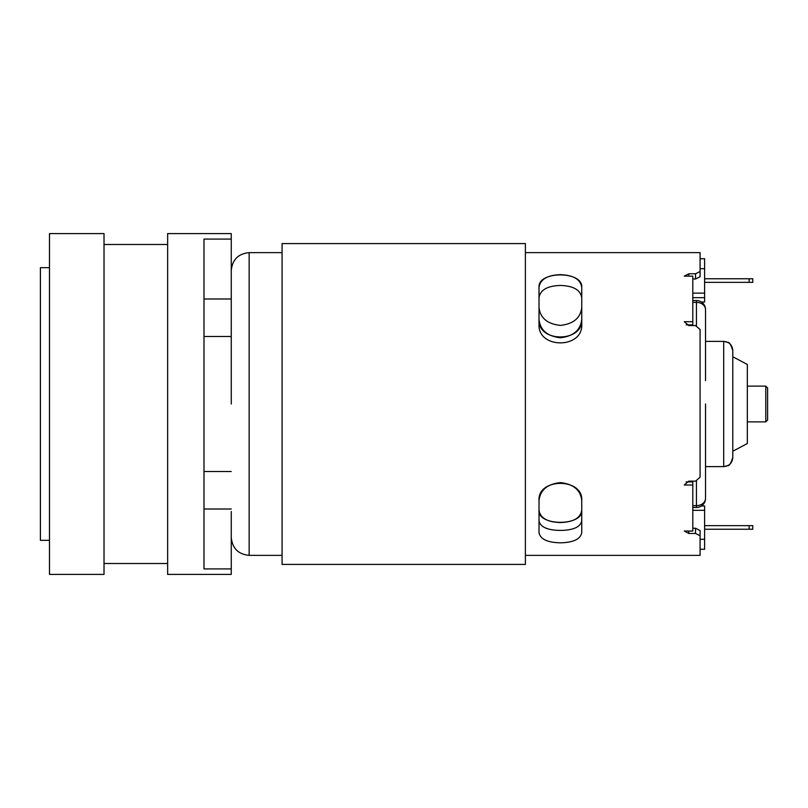 <?xml version="1.0" encoding="UTF-8"?>
<svg xmlns="http://www.w3.org/2000/svg" width="808" height="808" viewBox="0 0 808 808"><rect width="100%" height="100%" fill="white"/><g stroke="black" fill="none" stroke-linecap="round" stroke-linejoin="round"><path stroke-width="1.21" d="M203.99 404L203.99 568.923L231.26 568.923L231.26 574.407L167.64 574.407L167.64 233.593L231.26 233.593L231.26 239.077L203.99 239.077L203.99 404M231.26 574.407L203.99 574.407M231.26 511.464L231.26 568.923M231.26 239.077L231.26 296.536M104.02 244.491L167.64 244.491M104.02 563.509L167.64 563.509M91.203 233.593L62.307 233.593L91.203 233.593M49.49 540.33L40.4 540.33L40.4 267.67L49.49 267.67M49.49 574.407L104.02 574.407L104.02 233.593L49.49 233.593L49.49 574.407M581.74 287.375C583.285 270.781 537.512 270.741 539.017 287.375L539.017 324.24C537.471 349.036 583.235 349.106 581.74 324.24L581.74 287.385C580.558 279.396 573.438 275.144 560.378 274.649C547.319 275.144 540.199 279.386 539.017 287.385M700.082 252.641L525.382 252.641L700.082 252.641L700.082 276.75L695.536 279.012L692.799 279.012M581.74 510.232C580.578 518.009 573.458 522.109 560.378 522.554C547.299 522.12 540.178 518.009 539.017 510.232C537.461 526.372 583.336 526.321 581.74 510.242L581.74 500.485C580.558 490.022 573.438 484.053 560.378 482.598C547.319 484.053 540.199 490.012 539.017 500.485M705.525 475.589L705.525 487.618M705.525 332.411L705.525 334.532M581.74 319.423C583.336 342.733 537.461 342.804 539.017 319.423C540.178 330.108 547.299 336.239 560.378 337.784C573.458 336.229 580.578 330.108 581.74 319.423M581.74 532.634L581.74 500.475C583.285 477.73 537.512 477.659 539.017 500.475L539.017 532.634C540.199 539.128 547.319 542.521 560.378 542.825C573.428 542.532 580.548 539.128 581.74 532.634M700.082 258.722L704.616 258.722L704.616 302.02L701.425 302.02M231.26 404L231.26 270.539L231.26 404M695.536 279.012L695.536 273.771L688.8 273.771L684.255 276.144L692.799 276.144L692.799 321.715L684.255 321.715L688.8 325.574L695.536 325.574L700.082 329.492L700.082 477.195L695.536 481.134L688.8 481.134L684.255 485.012L692.799 485.012L692.799 531.038L684.255 531.038L688.8 533.452L695.536 533.452L695.536 528.25L700.082 530.543L700.082 555.359L525.382 555.359M700.082 535.744L695.536 533.452M581.74 297.768C580.578 289.991 573.458 285.891 560.378 285.446C547.299 285.881 540.178 289.991 539.017 297.768M539.017 520.726C540.178 526.978 547.299 530.22 560.378 530.442C573.458 530.22 580.578 526.978 581.74 520.726M581.74 307.515C580.558 317.978 573.438 323.947 560.378 325.402C547.319 323.947 540.199 317.988 539.017 307.515M767.6 404L767.6 420.069L765.782 421.887L765.782 386.113L767.6 387.931L767.6 404M732.785 404L732.785 457.53C732.25 463.055 729.22 466.085 723.705 466.62L723.705 341.38C729.22 341.915 732.25 344.945 732.785 350.47L732.785 404M732.785 451.258L747.329 443.531L747.329 364.469L732.785 356.742M696.435 325.644L696.435 302.354A9.09 7.262 180 0 1 705.525 309.615L705.525 380.548M705.525 431.997L705.525 452.894M692.799 302.354L696.435 302.354L696.435 300.526A9.09 9.09 0 0 1 705.525 309.615L705.525 320.382M705.525 404L705.525 498.385A9.09 7.262 0 0 1 696.435 505.646L696.435 481.063M705.525 355.106L705.525 377.518M692.799 481.134L692.799 481.911L686.093 481.911M692.799 321.715L692.799 325.574M692.799 481.911L692.799 485.012M692.799 324.877L686.204 324.877M752.793 282.346L749.157 282.346L749.157 278.76L752.793 278.76L752.793 282.346M752.793 525.655L752.793 529.24L749.157 529.24L749.157 525.655L752.793 525.655M749.157 278.76L704.616 278.76M704.616 282.346L749.157 282.346M704.616 525.655L749.157 525.655M704.616 529.24L749.157 529.24M525.382 243.592L525.382 564.408L282.073 564.408L282.073 243.592L525.382 243.592L282.073 243.592M704.616 268.7L700.082 268.7M701.425 505.98L704.616 505.98L704.616 549.278L700.082 549.278M704.616 539.3L700.082 539.3M695.536 273.771L700.082 271.518M704.616 297.667L692.799 297.667M695.536 528.25L692.799 528.25M704.616 510.333L692.799 510.333M231.26 471.508L203.99 471.508M231.26 509.01L203.99 509.01M231.26 298.99L203.99 298.99M231.26 336.492L203.99 336.492M249.147 252.641C238.289 253.712 232.32 259.671 231.26 270.539C232.32 259.671 238.289 253.712 249.147 252.641L282.073 252.641L249.147 252.641L249.147 555.359C238.289 554.288 232.32 548.329 231.26 537.461C232.32 548.329 238.289 554.288 249.147 555.359L282.073 555.359M692.799 505.646L696.435 505.646L696.435 507.474L692.799 507.474M692.799 293.122L704.616 293.122M688.8 273.771L688.8 276.144M688.8 531.038L688.8 533.452M705.525 466.62L723.705 466.62L727.887 465.59C729.21 466.105 730.836 463.408 732.785 457.53M765.782 421.887L747.329 421.887M767.6 387.931L765.782 386.113L747.329 386.113M732.785 350.47C730.836 344.592 729.21 341.895 727.887 342.41L723.705 341.38L705.525 341.38M696.435 300.526L692.799 300.526M696.435 507.474A9.09 9.09 0 0 0 705.525 498.385"/></g></svg>
